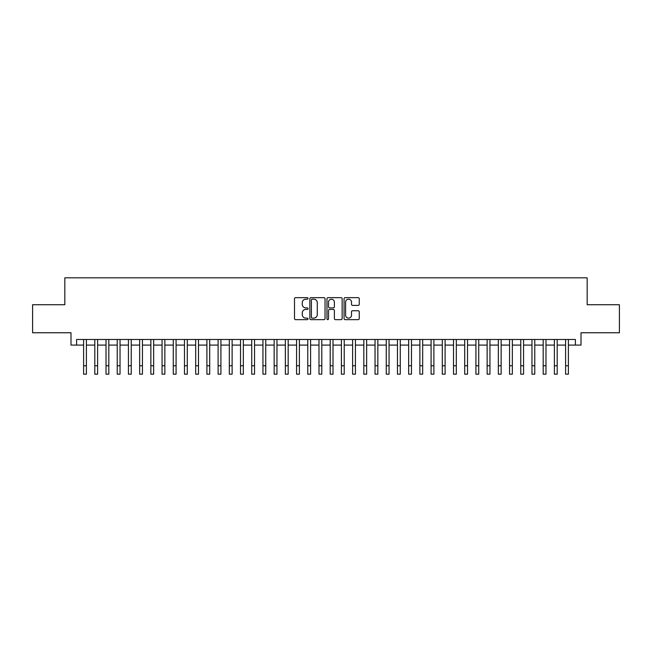 <?xml version="1.0" encoding="UTF-8"?>
<svg xmlns="http://www.w3.org/2000/svg" width="652" height="652" viewBox="0 0 652 652"><rect width="100%" height="100%" fill="white"/><g stroke="black" fill="none" stroke-linecap="round" stroke-linejoin="round"><path stroke-width="0.98" d="M308.062 298.42A0.774 0.774 0 0 0 307.296 297.654L295.609 297.654A1.1 1.1 0 0 0 294.508 298.755L294.508 318.559A1.1 1.1 0 0 0 295.609 319.659L307.296 319.659A0.774 0.774 0 0 0 308.062 318.885A0.774 0.774 0 0 0 307.296 318.119L305.78 318.119A3.521 3.521 0 0 1 302.259 314.598L302.259 312.944A3.521 3.521 0 0 1 305.78 309.423L307.296 309.423A0.774 0.774 0 0 0 308.062 308.657A0.774 0.774 0 0 0 307.296 307.883L305.78 307.883A3.521 3.521 0 0 1 302.259 304.362L302.259 302.715A3.521 3.521 0 0 1 305.78 299.195L307.296 299.195A0.774 0.774 0 0 0 308.062 298.42M358.152 305.405A1.1 1.1 0 0 0 359.252 304.305L359.252 298.755A1.1 1.1 0 0 0 358.152 297.654L345.169 297.654A1.1 1.1 0 0 0 344.069 298.755L344.069 318.559A1.1 1.1 0 0 0 345.169 319.659L358.152 319.659A1.1 1.1 0 0 0 359.252 318.559L359.252 311.843A1.1 1.1 0 0 0 358.152 310.743L352.602 310.743A1.1 1.1 0 0 0 351.501 311.843L351.501 315.177A2.942 2.942 0 0 1 348.559 318.119A2.942 2.942 0 0 1 345.609 315.177L345.609 302.137A2.942 2.942 0 0 1 348.559 299.195A2.942 2.942 0 0 1 351.501 302.137L351.501 304.305A1.1 1.1 0 0 0 352.602 305.405L358.152 305.405M76.594 345.087L76.594 339.48L575.406 339.48L575.406 345.087L581.005 345.087L581.005 332.756L619.4 332.756L619.4 304.728L587.175 304.728L587.175 277.825L64.825 277.825L64.825 304.728L32.6 304.728L32.6 332.756L70.995 332.756L70.995 345.087L83.603 345.087M325.038 298.755A1.1 1.1 0 0 0 323.938 297.654L310.955 297.654A1.1 1.1 0 0 0 309.855 298.755L309.855 318.559A1.1 1.1 0 0 0 310.955 319.659L323.938 319.659A1.1 1.1 0 0 0 325.038 318.559L325.038 298.755M328.062 297.654L341.045 297.654A1.1 1.1 0 0 1 342.145 298.755L342.145 318.559A1.1 1.1 0 0 1 341.045 319.659L335.487 319.659A1.1 1.1 0 0 1 334.386 318.559L334.386 310.523A1.1 1.1 0 0 0 333.286 309.423L329.602 309.423A1.1 1.1 0 0 0 328.502 310.523L328.502 318.885A0.774 0.774 0 0 1 327.736 319.659A0.774 0.774 0 0 1 326.962 318.885L326.962 298.755A1.1 1.1 0 0 1 328.062 297.654M86.406 345.087L94.809 345.087M97.613 345.087L106.023 345.087M108.819 345.087L117.23 345.087M120.033 345.087L128.436 345.087M131.239 345.087L139.65 345.087M142.454 345.087L150.856 345.087M153.66 345.087L162.063 345.087M164.866 345.087L173.277 345.087M176.081 345.087L184.483 345.087M187.287 345.087L195.69 345.087M198.493 345.087L206.904 345.087M209.708 345.087L218.11 345.087M220.914 345.087L229.325 345.087M232.12 345.087L240.531 345.087M243.335 345.087L251.737 345.087M254.541 345.087L262.952 345.087M265.747 345.087L274.158 345.087M276.961 345.087L285.364 345.087M288.168 345.087L296.578 345.087M299.382 345.087L307.785 345.087M310.588 345.087L318.991 345.087M321.795 345.087L330.205 345.087M333.009 345.087L341.412 345.087M344.215 345.087L352.618 345.087M355.421 345.087L363.832 345.087M366.636 345.087L375.039 345.087M377.842 345.087L386.253 345.087M389.048 345.087L397.459 345.087M400.263 345.087L408.665 345.087M411.469 345.087L419.88 345.087M422.675 345.087L431.086 345.087M433.89 345.087L442.292 345.087M445.096 345.087L453.507 345.087M456.31 345.087L464.713 345.087M467.517 345.087L475.919 345.087M478.723 345.087L487.134 345.087M489.937 345.087L498.34 345.087M501.143 345.087L509.546 345.087M512.35 345.087L520.761 345.087M523.564 345.087L531.967 345.087M534.77 345.087L543.181 345.087M545.977 345.087L554.387 345.087M557.191 345.087L565.594 345.087M568.397 345.087L575.406 345.087M312.161 299.195A0.774 0.774 0 0 0 311.395 299.961L311.395 317.345A0.774 0.774 0 0 0 312.161 318.119L313.759 318.119A3.521 3.521 0 0 0 317.279 314.598L317.279 302.715A3.521 3.521 0 0 0 313.759 299.195L312.161 299.195M334.386 302.194A2.942 2.942 0 0 0 331.444 299.244A2.942 2.942 0 0 0 328.502 302.194L328.502 306.782A1.1 1.1 0 0 0 329.602 307.883L333.286 307.883A1.1 1.1 0 0 0 334.386 306.782L334.386 302.194M83.603 365.764L86.406 365.764L86.406 374.175L83.603 374.175L83.603 339.48M86.406 365.764L86.406 339.48M94.809 374.175L97.613 374.175L94.809 374.175L94.809 339.48M97.613 374.175L97.613 339.48M106.023 374.175L108.819 374.175L106.023 374.175L106.023 339.48M108.819 374.175L108.819 339.48M117.23 374.175L120.033 374.175L117.23 374.175L117.23 339.48M120.033 374.175L120.033 339.48M128.436 374.175L131.239 374.175L128.436 374.175L128.436 339.48M131.239 374.175L131.239 339.48M139.65 374.175L142.454 374.175L139.65 374.175L139.65 339.48M142.454 374.175L142.454 339.48M150.856 374.175L153.66 374.175L150.856 374.175L150.856 339.48M153.66 374.175L153.66 339.48M162.063 374.175L164.866 374.175L162.063 374.175L162.063 339.48M164.866 374.175L164.866 339.48M173.277 374.175L176.081 374.175L173.277 374.175L173.277 339.48M176.081 374.175L176.081 339.48M184.483 374.175L187.287 374.175L184.483 374.175L184.483 339.48M187.287 374.175L187.287 339.48M195.69 374.175L198.493 374.175L195.69 374.175L195.69 339.48M198.493 374.175L198.493 339.48M206.904 374.175L209.708 374.175L206.904 374.175L206.904 339.48M209.708 374.175L209.708 339.48M218.11 374.175L220.914 374.175L218.11 374.175L218.11 339.48M220.914 374.175L220.914 339.48M229.325 374.175L232.12 374.175L229.325 374.175L229.325 339.48M232.12 374.175L232.12 339.48M240.531 374.175L243.335 374.175L240.531 374.175L240.531 339.48M243.335 374.175L243.335 339.48M251.737 374.175L254.541 374.175L251.737 374.175L251.737 339.48M254.541 374.175L254.541 339.48M262.952 374.175L265.747 374.175L262.952 374.175L262.952 339.48M265.747 374.175L265.747 339.48M274.158 374.175L276.961 374.175L274.158 374.175L274.158 339.48M276.961 374.175L276.961 339.48M285.364 374.175L288.168 374.175L285.364 374.175L285.364 339.48M288.168 374.175L288.168 339.48M296.578 374.175L299.382 374.175L296.578 374.175L296.578 339.48M299.382 374.175L299.382 339.48M307.785 374.175L310.588 374.175L307.785 374.175L307.785 339.48M310.588 374.175L310.588 339.48M318.991 374.175L321.795 374.175L318.991 374.175L318.991 339.48M321.795 374.175L321.795 339.48M330.205 374.175L333.009 374.175L330.205 374.175L330.205 339.48M333.009 374.175L333.009 339.48M341.412 374.175L344.215 374.175L341.412 374.175L341.412 339.48M344.215 374.175L344.215 339.48M352.618 374.175L355.421 374.175L352.618 374.175L352.618 339.48M355.421 374.175L355.421 339.48M363.832 374.175L366.636 374.175L363.832 374.175L363.832 339.48M366.636 374.175L366.636 339.48M375.039 374.175L377.842 374.175L375.039 374.175L375.039 339.48M377.842 374.175L377.842 339.48M386.253 374.175L389.048 374.175L386.253 374.175L386.253 339.48M389.048 374.175L389.048 339.48M397.459 374.175L400.263 374.175L397.459 374.175L397.459 339.48M400.263 374.175L400.263 339.48M408.665 374.175L411.469 374.175L408.665 374.175L408.665 339.48M411.469 374.175L411.469 339.48M419.88 374.175L422.675 374.175L419.88 374.175L419.88 339.48M422.675 374.175L422.675 339.48M431.086 374.175L433.89 374.175L431.086 374.175L431.086 339.48M433.89 374.175L433.89 339.48M442.292 374.175L445.096 374.175L442.292 374.175L442.292 339.48M445.096 374.175L445.096 339.48M453.507 374.175L456.31 374.175L453.507 374.175L453.507 339.48M456.31 374.175L456.31 339.48M464.713 374.175L467.517 374.175L464.713 374.175L464.713 339.48M467.517 374.175L467.517 339.48M475.919 374.175L478.723 374.175L475.919 374.175L475.919 339.48M478.723 374.175L478.723 339.48M487.134 374.175L489.937 374.175L487.134 374.175L487.134 339.48M489.937 374.175L489.937 339.48M498.34 374.175L501.143 374.175L498.34 374.175L498.34 339.48M501.143 374.175L501.143 339.48M509.546 374.175L512.35 374.175L509.546 374.175L509.546 339.48M512.35 374.175L512.35 339.48M520.761 374.175L523.564 374.175L520.761 374.175L520.761 339.48M523.564 374.175L523.564 339.48M531.967 374.175L534.77 374.175L531.967 374.175L531.967 339.48M534.77 374.175L534.77 339.48M543.181 374.175L545.977 374.175L543.181 374.175L543.181 339.48M545.977 374.175L545.977 339.48M554.387 374.175L557.191 374.175L554.387 374.175L554.387 339.48M557.191 374.175L557.191 339.48M565.594 374.175L568.397 374.175L565.594 374.175L565.594 339.48M568.397 374.175L568.397 339.48M94.809 365.764L97.613 365.764M106.023 365.764L108.819 365.764M117.23 365.764L120.033 365.764M128.436 365.764L131.239 365.764M139.65 365.764L142.454 365.764M150.856 365.764L153.66 365.764M162.063 365.764L164.866 365.764M173.277 365.764L176.081 365.764M184.483 365.764L187.287 365.764M195.69 365.764L198.493 365.764M206.904 365.764L209.708 365.764M218.11 365.764L220.914 365.764M229.325 365.764L232.12 365.764M240.531 365.764L243.335 365.764M251.737 365.764L254.541 365.764M262.952 365.764L265.747 365.764M274.158 365.764L276.961 365.764M285.364 365.764L288.168 365.764M296.578 365.764L299.382 365.764M307.785 365.764L310.588 365.764M318.991 365.764L321.795 365.764M330.205 365.764L333.009 365.764M341.412 365.764L344.215 365.764M352.618 365.764L355.421 365.764M363.832 365.764L366.636 365.764M375.039 365.764L377.842 365.764M386.253 365.764L389.048 365.764M397.459 365.764L400.263 365.764M408.665 365.764L411.469 365.764M419.88 365.764L422.675 365.764M431.086 365.764L433.89 365.764M442.292 365.764L445.096 365.764M453.507 365.764L456.31 365.764M464.713 365.764L467.517 365.764M475.919 365.764L478.723 365.764M487.134 365.764L489.937 365.764M498.34 365.764L501.143 365.764M509.546 365.764L512.35 365.764M520.761 365.764L523.564 365.764M531.967 365.764L534.77 365.764M543.181 365.764L545.977 365.764M554.387 365.764L557.191 365.764M565.594 365.764L568.397 365.764"/></g></svg>
